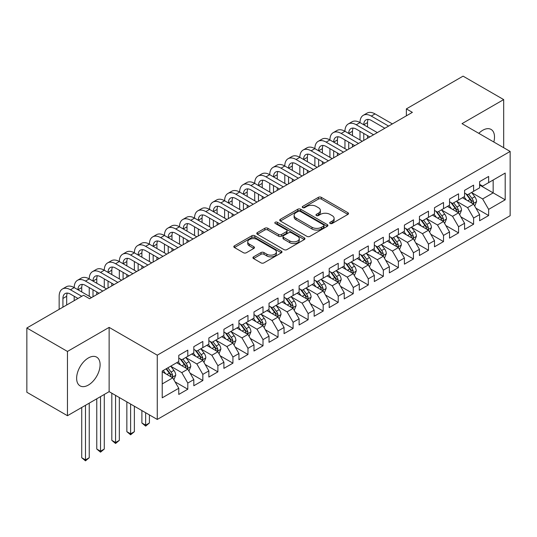 <?xml version="1.0" encoding="UTF-8"?>
<svg xmlns="http://www.w3.org/2000/svg" width="537" height="537" viewBox="0 0 537 537"><rect width="100%" height="100%" fill="white"/><g stroke="black" fill="none" stroke-linecap="round" stroke-linejoin="round"><path stroke-width="0.81" d="M330.141 223.459A1.463 0.846 0 0 0 332.208 223.459L347.895 214.404A2.088 1.208 0 0 0 348.506 213.551A2.088 1.208 0 0 0 347.895 212.699L321.321 197.354A2.088 1.208 0 0 0 318.367 197.354L302.68 206.409A1.463 0.846 0 0 0 302.25 207.007A1.463 0.846 0 0 0 302.68 207.604A1.463 0.846 0 0 0 304.741 207.604L306.775 206.436A6.679 3.86 0 0 1 316.226 206.436L318.441 207.712A6.679 3.86 0 0 1 320.394 210.437A6.679 3.86 0 0 1 318.441 213.169L316.407 214.337A1.463 0.846 0 0 0 315.978 214.934A1.463 0.846 0 0 0 316.407 215.532A1.463 0.846 0 0 0 318.475 215.532L320.508 214.364A6.679 3.86 0 0 1 329.953 214.364L332.168 215.639A6.679 3.86 0 0 1 334.128 218.364A6.679 3.86 0 0 1 332.168 221.096L330.141 222.264A1.463 0.846 0 0 0 329.711 222.862A1.463 0.846 0 0 0 330.141 223.459L330.141 222.264M88.37 385.056A16.593 9.579 120 0 0 99.211 370.429A16.593 9.579 120 0 0 96.667 357.139A16.593 9.579 120 0 0 88.37 357.957A16.593 9.579 120 0 0 77.529 372.577A16.593 9.579 120 0 0 80.073 385.875A16.593 9.579 120 0 0 88.37 385.056M493.812 142.01A16.593 9.579 120 0 0 491.073 129.43A16.593 9.579 120 0 0 482.776 130.249A16.593 9.579 120 0 0 478.803 133.344M253.545 256.854A2.088 1.208 0 0 0 252.934 257.706A2.088 1.208 0 0 0 253.545 258.559L261.002 262.862A2.088 1.208 0 0 0 263.956 262.862L281.381 252.806A2.088 1.208 0 0 0 281.992 251.954A2.088 1.208 0 0 0 281.381 251.101L254.8 235.756A2.088 1.208 0 0 0 251.846 235.756L234.427 245.818A2.088 1.208 0 0 0 233.817 246.671A2.088 1.208 0 0 0 234.427 247.523L243.436 252.719A2.088 1.208 0 0 0 246.389 252.719L253.84 248.416A2.088 1.208 0 0 0 254.451 247.564A2.088 1.208 0 0 0 253.84 246.711L249.376 244.134A5.585 3.222 0 0 1 247.738 241.851A5.585 3.222 0 0 1 251.188 238.871A5.585 3.222 0 0 1 257.277 239.569L274.769 249.671A5.585 3.222 0 0 1 276.407 251.954A5.585 3.222 0 0 1 272.957 254.934A5.585 3.222 0 0 1 266.876 254.236L263.956 252.551A2.088 1.208 0 0 0 261.002 252.551L253.545 256.854L253.545 258.559M67.461 351.446L67.461 415.712L109.132 391.654L109.132 327.389L67.461 351.446L26.85 327.993L83.557 295.256L89.578 298.726L412.376 112.361L406.361 108.89L406.361 115.838M109.132 327.389L157.267 355.179L510.15 151.441L510.15 215.706L157.267 419.444L157.267 355.179M503.679 147.709L503.679 99.593L462.015 123.651L510.15 151.441M503.679 99.593L463.069 76.147L406.361 108.89M306.922 236.354A2.088 1.208 0 0 0 309.876 236.354L327.295 226.292A2.088 1.208 0 0 0 327.906 225.439A2.088 1.208 0 0 0 327.295 224.587L300.72 209.249A2.088 1.208 0 0 0 297.767 209.249L280.348 219.304A2.088 1.208 0 0 0 279.737 220.157A2.088 1.208 0 0 0 280.348 221.009L306.922 236.354M275.837 223.775A1.463 0.846 0 0 1 277.32 223.983L277.32 222.244L304.338 237.844A2.088 1.208 0 0 1 304.949 238.697A2.088 1.208 0 0 1 304.338 239.549L286.912 249.611A2.088 1.208 0 0 1 283.966 249.611L257.384 234.266L257.384 232.561A2.088 1.208 0 0 0 256.773 233.414A2.088 1.208 0 0 0 257.384 234.266M257.384 232.561L264.842 228.259A2.088 1.208 0 0 1 267.795 228.259L278.575 234.481A2.088 1.208 0 0 0 281.529 234.481L286.469 231.622A2.088 1.208 0 0 0 287.087 230.769A2.088 1.208 0 0 0 286.469 229.917L275.253 223.439A1.463 0.846 0 0 1 274.823 222.842A1.463 0.846 0 0 1 275.723 222.063A1.463 0.846 0 0 1 277.32 222.244M479.615 185.05L493.154 192.864L493.154 180.016L505.189 173.068L488.643 182.62L488.643 176.451L479.615 181.66L479.615 187.829L473.6 191.306L473.6 185.137L464.572 190.346L464.572 196.515L458.558 199.986L458.558 193.823L449.529 199.032L449.529 205.201L443.515 208.671L443.515 202.503L434.487 207.718L434.487 213.88L428.472 217.357L428.472 211.189L419.444 216.404L419.444 222.566L413.43 226.043L413.43 219.875L404.401 225.084L404.401 231.252L398.387 234.723L398.387 228.561L389.365 233.77L389.365 239.938L383.344 243.409L383.344 237.247L374.323 242.456L374.323 248.618L368.301 252.095L368.301 245.926L359.28 251.141L359.28 257.304L353.259 260.781L353.259 254.612L344.237 259.821L344.237 265.99L338.223 269.46L338.223 263.298L329.194 268.507L329.194 274.675L323.18 278.146L323.18 271.984L314.152 277.193L314.152 283.355L308.137 286.832L308.137 280.663L299.109 285.879L299.109 292.041L293.095 295.518L293.095 289.349L284.066 294.558L284.066 300.727L278.052 304.204L278.052 298.035L269.024 303.244L269.024 309.413L263.009 312.883L263.009 306.721L253.988 311.93L253.988 318.099L247.966 321.569L247.966 315.4L238.945 320.616L238.945 326.778L232.924 330.255L232.924 324.086L223.902 329.302L223.902 335.464L217.881 338.941L217.881 332.772L208.859 337.981L208.859 344.15L202.838 347.62L202.838 341.458L193.817 346.667L193.817 352.836L187.802 356.306L187.802 350.144L178.774 355.353L178.774 361.515L162.228 371.074L162.228 397.816L178.774 388.264L172.76 377.847L162.228 371.765M505.189 173.068L505.189 199.811L488.643 209.37L482.622 198.945L471.714 192.649M475.93 208.195L488.643 215.532L488.643 209.37M488.643 215.532L479.615 220.741L479.615 214.578L473.6 218.049L467.579 207.631L456.678 201.335M460.887 216.881L473.6 224.218L473.6 218.049M473.6 224.218L464.572 229.427L464.572 223.264L458.558 226.735L452.537 216.317L441.636 210.021M445.844 225.567L458.558 232.904L458.558 226.735M458.558 232.904L449.529 238.113L449.529 231.944L443.515 235.421L437.494 224.996L426.593 218.7M430.802 234.246L443.515 241.59L443.515 235.421M443.515 241.59L434.487 246.798L434.487 240.63L428.472 244.107L422.458 233.682L411.55 227.386M415.759 242.932L428.472 250.269L428.472 244.107M428.472 250.269L419.444 255.484L419.444 249.316L413.43 252.786L407.415 242.368L396.507 236.072M400.716 251.618L413.43 258.955L413.43 252.786M413.43 258.955L404.401 264.164L404.401 258.002L398.387 261.472L392.372 251.054L381.465 244.758M385.68 260.304L398.387 267.641L398.387 261.472M398.387 267.641L389.365 272.85L389.365 266.688L383.344 270.158L377.33 259.733L366.422 253.437M370.637 268.983L383.344 276.327L383.344 270.158M383.344 276.327L374.323 281.536L374.323 275.367L368.301 278.844L362.287 268.419L351.379 262.123M355.595 277.669L368.301 285.006L368.301 278.844M368.301 285.006L359.28 290.222L359.28 284.053L353.259 287.53L347.244 277.105L336.337 270.809M340.552 286.355L353.259 293.692L353.259 287.53M353.259 293.692L344.237 298.901L344.237 292.739L338.223 296.209L332.202 285.791L321.301 279.495M325.509 295.041L338.223 302.378L338.223 296.209M338.223 302.378L329.194 307.587L329.194 301.425L323.18 304.895L317.159 294.477L306.258 288.181M310.467 303.72L323.18 311.064L323.18 304.895M323.18 311.064L314.152 316.273L314.152 310.104L308.137 313.581L302.116 303.157L291.215 296.86M295.424 312.406L308.137 319.743L308.137 313.581M308.137 319.743L299.109 324.959L299.109 318.79L293.095 322.267L287.08 311.843L276.172 305.546M280.381 321.092L293.095 328.429L293.095 322.267M293.095 328.429L284.066 333.638L284.066 327.476L278.052 330.946L272.037 320.529L261.13 314.232M265.338 329.778L278.052 337.115L278.052 330.946M278.052 337.115L269.024 342.324L269.024 336.162L263.009 339.632L256.995 329.215L246.087 322.918M250.302 338.464L263.009 345.801L263.009 339.632M263.009 345.801L253.988 351.01L253.988 344.841L247.966 348.318L241.952 337.894L231.044 331.598M235.26 347.144L247.966 354.487L247.966 348.318M247.966 354.487L238.945 359.696L238.945 353.527L232.924 357.004L226.909 346.58L216.002 340.283M220.217 355.83L232.924 363.166L232.924 357.004M232.924 363.166L223.902 368.382L223.902 362.213L217.881 365.684L211.867 355.266L200.959 348.969M205.174 364.516L217.881 371.852L217.881 365.684M217.881 371.852L208.859 377.061L208.859 370.899L202.838 374.37L196.824 363.952L185.916 357.655M190.132 373.202L202.838 380.538L202.838 374.37M202.838 380.538L193.817 385.747L193.817 379.585L187.802 383.056L181.781 372.631L170.88 366.335M175.089 381.881L187.802 389.224L187.802 383.056M187.802 389.224L178.774 394.433L178.774 388.264M178.774 358.045L181.781 359.783L187.802 356.306M162.228 383.921L172.76 377.847M193.817 349.359L196.824 351.097L202.838 347.62M181.781 372.631L187.802 369.161L176.666 362.737M193.817 379.585L187.802 369.161M208.859 340.673L211.867 342.411L217.881 338.941M196.824 363.952L202.838 360.475L191.709 354.051M208.859 370.899L202.838 360.475M223.902 331.994L226.909 333.725L232.924 330.255M211.867 355.266L217.881 351.789L206.752 345.365M223.902 362.213L217.881 351.789M238.945 323.308L241.952 325.046L247.966 321.569M226.909 346.58L232.924 343.109L221.794 336.679M238.945 353.527L232.924 343.109M253.988 314.622L256.995 316.36L263.009 312.883M241.952 337.894L247.966 334.423L236.837 327.993M253.988 344.841L247.966 334.423M269.024 305.936L272.037 307.674L278.052 304.204M256.995 329.215L263.009 325.737L251.88 319.314M269.024 336.162L263.009 325.737M284.066 297.256L287.08 298.988L293.095 295.518M272.037 320.529L278.052 317.052L266.923 310.628M284.066 327.476L278.052 317.052M299.109 288.57L302.116 290.309L308.137 286.832M287.08 311.843L293.095 308.372L281.965 301.942M299.109 318.79L293.095 308.372M314.152 279.884L317.159 281.623L323.18 278.146M302.116 303.157L308.137 299.686L297.001 293.256M314.152 310.104L308.137 299.686M329.194 271.198L332.202 272.937L338.223 269.46M317.159 294.477L323.18 291L312.044 284.576M329.194 301.425L323.18 291M344.237 262.512L347.244 264.251L353.259 260.781M332.202 285.791L338.223 282.314L327.087 275.89M344.237 292.739L338.223 282.314M359.28 253.833L362.287 255.565L368.301 252.095M347.244 277.105L353.259 273.635L342.129 267.204M359.28 284.053L353.259 273.635M374.323 245.147L377.33 246.886L383.344 243.409M362.287 268.419L368.301 264.949L357.172 258.519M374.323 275.367L368.301 264.949M389.365 236.461L392.372 238.2L398.387 234.723M377.33 259.733L383.344 256.263L372.215 249.839M389.365 266.688L383.344 256.263M404.401 227.775L407.415 229.514L413.43 226.043M392.372 251.054L398.387 247.577L387.258 241.153M404.401 258.002L398.387 247.577M419.444 219.096L422.458 220.828L428.472 217.357M407.415 242.368L413.43 238.891L402.3 232.467M419.444 249.316L413.43 238.891M434.487 210.41L437.494 212.149L443.515 208.671M422.458 233.682L428.472 230.212L417.343 223.781M434.487 240.63L428.472 230.212M449.529 201.724L452.537 203.463L458.558 199.986M437.494 224.996L443.515 221.526L432.386 215.095M449.529 231.944L443.515 221.526M464.572 193.038L467.579 194.777L473.6 191.306M452.537 216.317L458.558 212.84L447.422 206.416M464.572 223.264L458.558 212.84M479.615 184.359L482.622 186.091L488.643 182.62M467.579 207.631L473.6 204.154L462.464 197.73M479.615 214.578L473.6 204.154M26.85 327.993L26.85 392.258L67.461 415.712M109.132 391.654L157.267 419.444M482.622 198.945L493.154 192.864L505.189 199.811M330.725 223.667L332.168 222.835A6.679 3.86 0 0 0 334.128 220.103L334.128 218.364M320.394 210.437L320.394 212.175A6.679 3.86 0 0 1 318.441 214.907L316.991 215.74M347.869 214.417L321.321 199.093A2.088 1.208 0 0 0 318.367 199.093L303.264 207.812M327.268 226.312L300.72 210.981A2.088 1.208 0 0 0 297.767 210.981L280.374 221.022M323.603 226.037A1.463 0.846 0 0 0 324.033 225.439A1.463 0.846 0 0 0 323.603 224.849L300.277 211.377A1.463 0.846 0 0 0 298.21 211.377L296.068 212.612A6.679 3.86 0 0 0 294.115 215.344A6.679 3.86 0 0 0 296.068 218.069L312.017 227.272A6.679 3.86 0 0 0 321.468 227.272L323.603 226.037L323.603 227.775A1.463 0.846 0 0 0 324.033 227.178L324.033 225.439M294.115 215.344L294.115 217.076A6.679 3.86 0 0 0 296.068 219.808L296.068 218.069M323.603 227.775L321.468 229.01A6.679 3.86 0 0 1 312.017 229.01L296.068 219.808M257.411 234.28L264.842 229.99L264.842 228.259M287.087 230.769L287.087 232.508A2.088 1.208 0 0 1 286.469 233.36L281.529 236.213A2.088 1.208 0 0 1 278.575 236.213L267.795 229.99A2.088 1.208 0 0 0 264.842 229.99M277.32 223.983L304.311 239.569M289.758 240.938A5.585 3.222 0 0 0 295.847 241.637A5.585 3.222 0 0 0 299.29 238.656A5.585 3.222 0 0 0 297.659 236.374L291.49 232.816A2.088 1.208 0 0 0 288.537 232.816L283.596 235.669A2.088 1.208 0 0 0 282.979 236.522A2.088 1.208 0 0 0 283.596 237.374L289.758 240.938L289.758 242.67A5.585 3.222 0 0 0 295.847 243.368A5.585 3.222 0 0 0 299.29 240.395L299.29 238.656M282.979 236.522L282.979 238.26A2.088 1.208 0 0 0 283.596 239.113L283.596 237.374M289.758 242.67L283.596 239.113M276.407 251.954L276.407 253.692A5.585 3.222 0 0 1 272.957 256.673A5.585 3.222 0 0 1 266.876 255.968L263.956 254.29A2.088 1.208 0 0 0 261.002 254.29L253.578 258.572M247.738 241.851L247.738 243.59A5.585 3.222 0 0 0 249.376 245.872L249.376 244.134M253.813 248.43L249.376 245.872M281.348 252.82L254.8 237.495A2.088 1.208 0 0 0 251.846 237.495L234.454 247.537M474.708 206.087L476.574 201.536A5.639 3.256 -120 0 0 474.775 196.73L471.58 192.468M466.492 200.053L464.062 196.81M462.928 197.992L462.646 197.623M472.533 203.543L473.406 202.758L473.533 201.771A5.639 3.256 -120 0 0 471.916 198.381L468.72 194.119M466.901 194.381L470.848 199.65A2.873 1.658 60 0 1 471.365 200.523L473.533 201.771M465.908 193.81L470.117 199.428A5.639 3.256 60 0 1 471.728 202.818L471.842 203.14M59.157 309.339L59.157 296.283A15.956 9.21 60 0 1 62.467 288.98L66.226 286.805A15.956 9.21 60 0 1 74.2 287.597A15.956 9.21 60 0 1 77.509 280.294L81.268 278.119A15.956 9.21 60 0 1 89.243 278.911A15.956 9.21 60 0 1 92.552 271.608L96.311 269.44A15.956 9.21 60 0 1 104.285 270.225A15.956 9.21 60 0 1 107.588 262.922L111.354 260.754A15.956 9.21 60 0 1 119.328 261.546A15.956 9.21 60 0 1 122.631 254.236L126.396 252.068A15.956 9.21 60 0 1 134.371 252.86A15.956 9.21 60 0 1 137.673 245.557L141.432 243.382A15.956 9.21 60 0 1 149.414 244.174A15.956 9.21 60 0 1 152.716 236.871L156.475 234.703A15.956 9.21 60 0 1 164.456 235.488A15.956 9.21 60 0 1 167.759 228.185L171.518 226.017A15.956 9.21 60 0 1 179.499 226.802A15.956 9.21 60 0 1 182.802 219.499L186.561 217.331A15.956 9.21 60 0 1 194.542 218.123A15.956 9.21 60 0 1 197.844 210.819L201.603 208.645A15.956 9.21 60 0 1 209.578 209.437A15.956 9.21 60 0 1 212.887 202.134L216.646 199.959A15.956 9.21 60 0 1 224.62 200.751A15.956 9.21 60 0 1 227.93 193.448L231.689 191.279A15.956 9.21 60 0 1 239.663 192.065A15.956 9.21 60 0 1 242.966 184.762L246.731 182.593A15.956 9.21 60 0 1 254.706 183.386A15.956 9.21 60 0 1 258.008 176.082L261.774 173.907A15.956 9.21 60 0 1 269.749 174.7A15.956 9.21 60 0 1 273.051 167.396L276.81 165.221A15.956 9.21 60 0 1 284.791 166.014A15.956 9.21 60 0 1 288.094 158.71L291.853 156.542A15.956 9.21 60 0 1 299.834 157.328A15.956 9.21 60 0 1 303.137 150.024L306.896 147.856A15.956 9.21 60 0 1 314.877 148.648A15.956 9.21 60 0 1 318.179 141.338L321.938 139.17A15.956 9.21 60 0 1 329.919 139.962A15.956 9.21 60 0 1 333.222 132.659L336.981 130.484A15.956 9.21 60 0 1 344.955 131.276A15.956 9.21 60 0 1 348.265 123.973L352.024 121.798A15.956 9.21 60 0 1 359.998 122.59A15.956 9.21 60 0 1 363.307 115.287L367.066 113.119A15.956 9.21 60 0 1 375.041 113.904L392.372 123.913M363.307 115.287A15.956 9.21 60 0 1 371.282 116.079L388.613 126.081M384.848 128.256L371.282 120.422A10.639 6.142 -120 0 0 365.966 119.892A10.639 6.142 -120 0 0 363.764 124.765L367.523 122.59L367.523 126.933M368.187 119.402A10.639 6.142 -120 0 0 367.523 122.59M363.764 133.445L363.764 140.432M367.523 135.619L367.523 138.257M359.998 139.962L359.998 131.276M459.672 214.766L461.531 210.215A5.639 3.256 -120 0 0 459.732 205.416L456.537 201.153M451.449 208.739L449.019 205.496M447.885 206.678L447.603 206.309M457.49 212.229L458.37 211.444L458.491 210.457A5.639 3.256 -120 0 0 456.88 207.067L453.684 202.805M451.859 203.067L455.806 208.336A2.873 1.658 60 0 1 456.322 209.208L458.491 210.457M450.865 202.496L455.074 208.108A5.639 3.256 60 0 1 456.685 211.497L456.799 211.826M444.629 223.452L446.489 218.901A5.639 3.256 -120 0 0 444.69 214.102L441.495 209.839M436.406 217.418L433.977 214.176M432.842 215.364L432.567 214.995M442.454 220.915L443.327 220.123L443.448 219.143A5.639 3.256 -120 0 0 441.837 215.753L438.642 211.484M436.816 211.753L440.763 217.022A2.873 1.658 60 0 1 441.286 217.894L443.448 219.143M435.822 211.182L440.031 216.794A5.639 3.256 60 0 1 441.642 220.183L441.756 220.512M348.265 123.973A15.956 9.21 60 0 1 356.239 124.765L359.998 122.59L377.33 132.599M356.239 124.765L373.571 134.767M369.805 136.942L356.239 129.108A10.639 6.142 -120 0 0 350.923 128.578A10.639 6.142 -120 0 0 348.721 133.445L352.48 131.276L352.48 135.619M353.145 128.088A10.639 6.142 -120 0 0 352.48 131.276M348.721 142.13L348.721 149.111M352.48 144.305L352.48 146.943M344.955 148.648L344.955 139.962M333.222 132.659A15.956 9.21 60 0 1 341.196 133.445L344.955 131.276L362.287 141.278M341.196 133.445L358.528 143.453M354.769 145.621L341.196 137.787A10.639 6.142 -120 0 0 335.88 137.264A10.639 6.142 -120 0 0 333.678 142.13L337.437 139.962L337.437 144.305M338.102 136.774A10.639 6.142 -120 0 0 337.437 139.962M333.678 150.816L333.678 157.797M337.437 152.985L337.437 155.629M329.919 157.328L329.919 148.648M429.587 232.138L431.453 227.587A5.639 3.256 -120 0 0 429.654 222.788L426.452 218.519M421.364 226.104L418.934 222.862M417.799 224.05L417.524 223.681M427.412 229.594L428.284 228.809L428.405 227.829A5.639 3.256 -120 0 0 426.794 224.439L423.599 220.17M421.773 220.438L425.72 225.708A2.873 1.658 60 0 1 426.244 226.58L428.405 227.829M420.78 219.861L424.989 225.48A5.639 3.256 60 0 1 426.6 228.869L426.714 229.198M414.544 240.824L416.41 236.273A5.639 3.256 -120 0 0 414.611 231.474L411.416 227.205M406.321 234.79L403.891 231.548M402.757 232.729L402.482 232.36M412.369 238.28L413.242 237.495L413.362 236.508A5.639 3.256 -120 0 0 411.751 233.118L408.556 228.856M406.731 229.118L410.677 234.387A2.873 1.658 60 0 1 411.201 235.26L413.362 236.508M405.737 228.547L409.946 234.166A5.639 3.256 60 0 1 411.557 237.555L411.671 237.878M318.179 141.338A15.956 9.21 60 0 1 326.154 142.13L329.919 139.962L347.244 149.964M326.154 142.13L343.485 152.139M339.726 154.307L326.154 146.473A10.639 6.142 -120 0 0 320.837 145.95A10.639 6.142 -120 0 0 318.636 150.816L322.395 148.648L322.395 152.985M323.059 145.46A10.639 6.142 -120 0 0 322.395 148.648M318.636 159.502L318.636 166.483M322.395 161.671L322.395 164.309M314.877 166.014L314.877 157.328M303.137 150.024A15.956 9.21 60 0 1 311.111 150.816L314.877 148.648L332.202 158.65M311.111 150.816L328.443 160.818M324.684 162.993L311.111 155.159A10.639 6.142 -120 0 0 305.795 154.629A10.639 6.142 -120 0 0 303.593 159.502L307.352 157.328L307.352 161.671M308.016 154.139A10.639 6.142 -120 0 0 307.352 157.328M303.593 168.188L303.593 175.169M307.352 170.357L307.352 172.995M299.834 174.7L299.834 166.014M399.501 249.504L401.367 244.953A5.639 3.256 -120 0 0 399.568 240.153L396.373 235.891M391.278 243.476L388.848 240.234M387.714 241.415L387.439 241.046M397.326 246.966L398.199 246.181L398.32 245.194A5.639 3.256 -120 0 0 396.709 241.804L393.514 237.542M391.688 237.804L395.635 243.073A2.873 1.658 60 0 1 396.158 243.946L398.32 245.194M390.694 237.233L394.903 242.845A5.639 3.256 60 0 1 396.514 246.235L396.628 246.564M288.094 158.71A15.956 9.21 60 0 1 296.075 159.502L299.834 157.328L317.159 167.336M296.075 159.502L313.4 169.504M309.641 171.679L296.075 163.845A10.639 6.142 -120 0 0 290.752 163.315A10.639 6.142 -120 0 0 288.55 168.188L292.309 166.014L292.309 170.357M292.98 162.825A10.639 6.142 -120 0 0 292.309 166.014M288.55 176.868L288.55 183.849M292.309 179.043L292.309 181.681M284.791 183.386L284.791 174.7M384.458 258.19L386.325 253.639A5.639 3.256 -120 0 0 384.526 248.839L381.33 244.577M376.236 252.162L373.806 248.913M372.671 250.101L372.396 249.732M382.284 255.652L383.156 254.867L383.277 253.88A5.639 3.256 -120 0 0 381.666 250.49L378.471 246.221M376.645 246.49L380.592 251.759A2.873 1.658 60 0 1 381.116 252.632L383.277 253.88M375.658 245.919L379.86 251.531A5.639 3.256 60 0 1 381.478 254.921L381.592 255.25M273.051 167.396A15.956 9.21 60 0 1 281.032 168.188L284.791 166.014L302.116 176.015M281.032 168.188L298.357 178.19M294.598 180.358L281.032 172.525A10.639 6.142 -120 0 0 275.709 172.001A10.639 6.142 -120 0 0 273.508 176.868L277.267 174.7L277.267 179.043M277.938 171.511A10.639 6.142 -120 0 0 277.267 174.7M273.508 185.554L273.508 192.535M277.267 187.722L277.267 190.367M269.749 192.065L269.749 183.386M369.416 266.876L371.282 262.325A5.639 3.256 -120 0 0 369.483 257.525L366.288 253.256M361.193 260.841L358.763 257.599M357.629 258.787L357.353 258.418M367.241 264.332L368.113 263.546L368.241 262.566A5.639 3.256 -120 0 0 366.623 259.176L363.428 254.907M361.602 255.176L365.549 260.445A2.873 1.658 60 0 1 366.073 261.318L368.241 262.566M360.616 254.605L364.818 260.217A5.639 3.256 60 0 1 366.435 263.607L366.549 263.935M354.373 275.562L356.239 271.01A5.639 3.256 -120 0 0 354.44 266.211L351.245 261.942M346.15 269.527L343.727 266.285M342.586 267.466L342.311 267.104M352.198 273.018L353.071 272.232L353.198 271.252A5.639 3.256 -120 0 0 351.581 267.856L348.385 263.593M346.566 263.862L350.507 269.124A2.873 1.658 60 0 1 351.03 269.997L353.198 271.252M345.573 263.284L349.775 268.903A5.639 3.256 60 0 1 351.393 272.293L351.507 272.615M339.33 284.248L341.196 279.696A5.639 3.256 -120 0 0 339.397 274.89L336.202 270.628M331.114 278.213L328.684 274.971M327.543 276.152L327.268 275.783M337.155 281.703L338.028 280.918L338.156 279.931A5.639 3.256 -120 0 0 336.538 276.542L333.343 272.279M331.524 272.541L335.471 277.81A2.873 1.658 60 0 1 335.987 278.683L338.156 279.931M330.53 271.97L334.732 277.582A5.639 3.256 60 0 1 336.35 280.979L336.464 281.301M324.288 292.927L326.154 288.376A5.639 3.256 -120 0 0 324.355 283.576L321.16 279.314M316.071 286.899L313.642 283.657M312.507 284.838L312.225 284.469M322.113 290.389L322.992 289.604L323.113 288.617A5.639 3.256 -120 0 0 321.495 285.228L318.3 280.965M316.481 281.227L320.428 286.496A2.873 1.658 60 0 1 320.945 287.369L323.113 288.617M315.488 280.656L319.696 286.268A5.639 3.256 60 0 1 321.307 289.658L321.421 289.987M309.252 301.613L311.111 297.062A5.639 3.256 -120 0 0 309.312 292.262L306.117 287.993M301.029 295.578L298.599 292.336M297.464 293.524L297.183 293.155M307.07 299.069L307.949 298.283L308.07 297.303A5.639 3.256 -120 0 0 306.459 293.914L303.264 289.644M301.438 289.913L305.385 295.182A2.873 1.658 60 0 1 305.909 296.055L308.07 297.303M300.445 289.342L304.654 294.954A5.639 3.256 60 0 1 306.265 298.344L306.379 298.673M294.209 310.299L296.068 305.748A5.639 3.256 -120 0 0 294.269 300.948L291.074 296.679M285.986 304.264L283.556 301.022M282.422 302.21L282.147 301.841M292.034 307.755L292.907 306.969L293.027 305.989A5.639 3.256 -120 0 0 291.416 302.6L288.221 298.33M286.396 298.599L290.342 303.868A2.873 1.658 60 0 1 290.866 304.734L293.027 305.989M285.402 298.022L289.611 303.64A5.639 3.256 60 0 1 291.222 307.03L291.336 307.359M279.166 318.985L281.032 314.434A5.639 3.256 -120 0 0 279.233 309.627L276.038 305.365M270.943 312.95L268.513 309.708M267.379 310.889L267.104 310.52M276.991 316.441L277.864 315.655L277.985 314.669A5.639 3.256 -120 0 0 276.374 311.279L273.179 307.016M271.353 307.278L275.3 312.547A2.873 1.658 60 0 1 275.823 313.42L277.985 314.669M270.359 306.708L274.568 312.326A5.639 3.256 60 0 1 276.179 315.716L276.293 316.038M264.123 327.664L265.99 323.113A5.639 3.256 -120 0 0 264.191 318.313L260.995 314.051M255.901 321.636L253.471 318.394M252.336 319.575L252.061 319.206M261.949 325.127L262.821 324.341L262.942 323.355A5.639 3.256 -120 0 0 261.331 319.965L258.136 315.702M256.31 315.964L260.257 321.233A2.873 1.658 60 0 1 260.781 322.106L262.942 323.355M255.317 315.394L259.525 321.005A5.639 3.256 60 0 1 261.136 324.395L261.25 324.724M249.081 336.35L250.947 331.799A5.639 3.256 -120 0 0 249.148 326.999L245.953 322.737M240.858 330.315L238.428 327.073M237.294 328.261L237.018 327.892M246.906 333.813L247.779 333.021L247.899 332.041A5.639 3.256 -120 0 0 246.288 328.651L243.093 324.382M241.267 324.65L245.214 329.919A2.873 1.658 60 0 1 245.738 330.792L247.899 332.041M240.281 324.079L244.483 329.691A5.639 3.256 60 0 1 246.094 333.081L246.208 333.41M258.008 176.082A15.956 9.21 60 0 1 265.99 176.868L269.749 174.7L287.073 184.701M265.99 176.868L283.314 186.876M279.555 189.044L265.99 181.211A10.639 6.142 -120 0 0 260.667 180.687A10.639 6.142 -120 0 0 258.465 185.554L262.231 183.386L262.231 187.722M262.895 180.197A10.639 6.142 -120 0 0 262.231 183.386M258.465 194.24L258.465 201.221M262.231 196.408L262.231 199.052M254.706 200.751L254.706 192.065M242.966 184.762A15.956 9.21 60 0 1 250.947 185.554L254.706 183.386L272.037 193.387M250.947 185.554L268.272 195.555M264.513 197.73L250.947 189.897A10.639 6.142 -120 0 0 245.631 189.366A10.639 6.142 -120 0 0 243.422 194.24L247.188 192.065L247.188 196.408M247.852 188.876A10.639 6.142 -120 0 0 247.188 192.065M243.422 202.926L243.422 209.907M247.188 205.094L247.188 207.732M239.663 209.437L239.663 200.751M227.93 193.448A15.956 9.21 60 0 1 235.904 194.24L239.663 192.065L256.995 202.073M235.904 194.24L253.229 204.241M249.47 206.416L235.904 198.583A10.639 6.142 -120 0 0 230.588 198.052A10.639 6.142 -120 0 0 228.386 202.926L232.145 200.751L232.145 205.094M232.81 197.562A10.639 6.142 -120 0 0 232.145 200.751M228.386 211.605L228.386 218.593M232.145 213.78L232.145 216.418M224.62 218.123L224.62 209.437M212.887 202.134A15.956 9.21 60 0 1 220.861 202.926L224.62 200.751L241.952 210.759M220.861 202.926L238.193 212.927M234.427 215.095L220.861 207.262A10.639 6.142 -120 0 0 215.545 206.738A10.639 6.142 -120 0 0 213.343 211.605L217.102 209.437L217.102 213.78M217.767 206.248A10.639 6.142 -120 0 0 217.102 209.437M213.343 220.291L213.343 227.272M217.102 222.466L217.102 225.104M209.578 226.802L209.578 218.123M197.844 210.819A15.956 9.21 60 0 1 205.819 211.605L209.578 209.437L226.909 219.438M205.819 211.605L223.15 221.613M219.385 223.781L205.819 215.948A10.639 6.142 -120 0 0 200.502 215.424A10.639 6.142 -120 0 0 198.301 220.291L202.06 218.123L202.06 222.466M202.724 214.934A10.639 6.142 -120 0 0 202.06 218.123M198.301 228.977L198.301 235.958M202.06 231.145L202.06 233.79M194.542 235.488L194.542 226.802M182.802 219.499A15.956 9.21 60 0 1 190.776 220.291L194.542 218.123L211.867 228.124M190.776 220.291L208.108 230.299M204.349 232.467L190.776 224.634A10.639 6.142 -120 0 0 185.46 224.11A10.639 6.142 -120 0 0 183.258 228.977L187.017 226.802L187.017 231.145M187.682 223.614A10.639 6.142 -120 0 0 187.017 226.802M183.258 237.663L183.258 244.644M187.017 239.831L187.017 242.469M179.499 244.174L179.499 235.488M167.759 228.185A15.956 9.21 60 0 1 175.733 228.977L179.499 226.802L196.824 236.81M175.733 228.977L193.065 238.978M189.306 241.153L175.733 233.32A10.639 6.142 -120 0 0 170.417 232.79A10.639 6.142 -120 0 0 168.215 237.663L171.974 235.488L171.974 239.831M172.639 232.299A10.639 6.142 -120 0 0 171.974 235.488M168.215 246.342L168.215 253.33M171.974 248.517L171.974 251.155M164.456 252.86L164.456 244.174M152.716 236.871A15.956 9.21 60 0 1 160.691 237.663L164.456 235.488L181.781 245.496M160.691 237.663L178.022 247.664M174.263 249.839L160.691 242.006A10.639 6.142 -120 0 0 155.374 241.475A10.639 6.142 -120 0 0 153.173 246.342L156.932 244.174L156.932 248.517M157.603 240.985A10.639 6.142 -120 0 0 156.932 244.174M153.173 255.028L153.173 262.009M156.932 257.203L156.932 259.841M149.414 261.546L149.414 252.86M137.673 245.557A15.956 9.21 60 0 1 145.655 246.342L149.414 244.174L166.739 254.176M145.655 246.342L162.98 256.35M159.22 258.519L145.655 250.685A10.639 6.142 -120 0 0 140.332 250.161A10.639 6.142 -120 0 0 138.13 255.028L141.889 252.86L141.889 257.203M142.56 249.671A10.639 6.142 -120 0 0 141.889 252.86M138.13 263.714L138.13 270.695M141.889 265.882L141.889 268.527M134.371 270.225L134.371 261.546M234.038 345.036L235.904 340.485A5.639 3.256 -120 0 0 234.105 335.685L230.91 331.416M225.815 339.001L223.385 335.759M222.251 336.947L221.976 336.578M231.863 342.492L232.736 341.707L232.863 340.727A5.639 3.256 -120 0 0 231.246 337.337L228.05 333.068M226.225 333.336L230.172 338.605A2.873 1.658 60 0 1 230.695 339.478L232.863 340.727M225.238 332.759L229.44 338.377A5.639 3.256 60 0 1 231.058 341.767L231.172 342.096M145.655 412.738L145.655 425.156L149.414 422.988L149.414 414.913M149.414 422.988L145.655 426.116L141.889 422.988L141.889 410.57M141.889 422.988L145.655 425.156L145.655 426.116M122.631 254.236A15.956 9.21 60 0 1 130.612 255.028L134.371 252.86L151.696 262.862M130.612 255.028L147.937 265.036M144.178 267.204L130.612 259.371A10.639 6.142 -120 0 0 125.289 258.847A10.639 6.142 -120 0 0 123.087 263.714L126.846 261.546L126.846 265.882M127.517 258.357A10.639 6.142 -120 0 0 126.846 261.546M123.087 272.4L123.087 279.381M126.846 274.568L126.846 277.206M119.328 278.911L119.328 270.225M218.995 353.722L220.861 349.171A5.639 3.256 -120 0 0 219.062 344.371L215.867 340.102M210.773 347.687L208.343 344.445M207.208 345.627L206.933 345.257M216.82 351.178L217.693 350.392L217.821 349.406A5.639 3.256 -120 0 0 216.203 346.016L213.008 341.754M211.182 342.015L215.129 347.285A2.873 1.658 60 0 1 215.652 348.157L217.821 349.406M210.195 341.445L214.397 347.063A5.639 3.256 60 0 1 216.015 350.453L216.129 350.775M130.612 404.052L130.612 433.842L134.371 431.674L134.371 406.227M134.371 431.674L130.612 434.802L126.846 431.674L126.846 401.884M126.846 431.674L130.612 433.842L130.612 434.802M107.588 262.922A15.956 9.21 60 0 1 115.569 263.714L119.328 261.546L136.66 271.547M115.569 263.714L132.894 273.716M129.135 275.89L115.569 268.057A10.639 6.142 -120 0 0 110.253 267.527A10.639 6.142 -120 0 0 108.044 272.4L111.81 270.225L111.81 274.568M112.475 267.037A10.639 6.142 -120 0 0 111.81 270.225M108.044 281.086L108.044 288.067M111.81 283.254L111.81 285.892M104.285 287.597L104.285 278.911M203.953 362.401L205.819 357.85A5.639 3.256 -120 0 0 204.02 353.051L200.825 348.788M195.73 356.373L193.307 353.131M192.165 354.313L191.89 353.943M201.778 359.864L202.65 359.078L202.778 358.092A5.639 3.256 -120 0 0 201.16 354.702L197.965 350.439M196.146 350.701L200.093 355.971A2.873 1.658 60 0 1 200.61 356.843L202.778 358.092M195.153 350.131L199.355 355.742A5.639 3.256 60 0 1 200.972 359.139L201.086 359.461M115.569 395.373L115.569 442.528L119.328 440.36L119.328 397.541M119.328 440.36L115.569 443.481L111.81 440.36L111.81 393.198M111.81 440.36L115.569 442.528L115.569 443.481M92.552 271.608A15.956 9.21 60 0 1 100.526 272.4L104.285 270.225L121.617 280.233M100.526 272.4L117.851 282.402M114.092 284.576L100.526 276.743A10.639 6.142 -120 0 0 95.21 276.213A10.639 6.142 -120 0 0 93.002 281.086L96.767 278.911L96.767 283.254M97.432 275.723A10.639 6.142 -120 0 0 96.767 278.911M93.002 289.765L93.002 296.746M96.767 291.94L96.767 294.578M89.243 296.283L89.243 287.597M188.91 371.087L190.776 366.536A5.639 3.256 -120 0 0 188.977 361.737L185.782 357.474M180.694 365.059L178.264 361.817M177.123 362.999L176.848 362.629M186.735 368.55L187.608 367.764L187.735 366.778A5.639 3.256 -120 0 0 186.117 363.388L182.922 359.119M181.103 359.387L185.05 364.657A2.873 1.658 60 0 1 185.567 365.529L187.735 366.778M180.11 358.817L184.319 364.428A5.639 3.256 60 0 1 185.93 367.818L186.044 368.147M100.526 396.621L100.526 451.214L104.285 449.039L104.285 394.447M104.285 449.039L100.526 452.167L96.767 449.039L96.767 398.79M96.767 449.039L100.526 451.214L100.526 452.167M77.509 280.294A15.956 9.21 60 0 1 85.484 281.086L89.243 278.911L106.574 288.913M85.484 281.086L102.815 291.088M99.05 293.256L85.484 285.422A10.639 6.142 -120 0 0 80.167 284.899A10.639 6.142 -120 0 0 77.966 289.765L81.725 287.597L81.725 291.94M82.389 284.409A10.639 6.142 -120 0 0 81.725 287.597M74.2 300.66L74.2 296.283M173.874 379.773L175.733 375.222A5.639 3.256 -120 0 0 173.934 370.423L170.739 366.153M165.651 373.739L163.221 370.496M171.692 377.229L172.572 376.444L172.692 375.464A5.639 3.256 -120 0 0 171.081 372.074L167.88 367.805M166.47 368.624L170.007 373.343A2.873 1.658 60 0 1 170.524 374.215L172.692 375.464M166.081 368.845L169.276 373.114A5.639 3.256 60 0 1 170.887 376.504L171.001 376.833M85.484 405.307L85.484 459.9L89.243 457.725L89.243 403.133M89.243 457.725L85.484 460.853L81.725 457.725L81.725 407.476M81.725 457.725L85.484 459.9L85.484 460.853M62.467 288.98A15.956 9.21 60 0 1 70.441 289.765L74.2 287.597L91.532 297.599M70.441 289.765L81.752 296.296M77.993 298.471L70.441 294.108A10.639 6.142 -120 0 0 65.125 293.585A10.639 6.142 -120 0 0 62.923 298.451L62.923 307.171M67.347 293.095A10.639 6.142 -120 0 0 66.682 296.283L66.682 305.003M332.168 222.835L332.168 221.096M316.407 215.532L316.407 214.337M318.441 214.907L318.441 213.169M302.68 207.604L302.68 206.409M318.367 199.093L318.367 197.354M321.321 199.093L321.321 197.354M347.895 214.404L347.895 212.699M280.348 221.009L280.348 219.304M297.767 210.981L297.767 209.249M300.72 210.981L300.72 209.249M327.295 226.292L327.295 224.587M312.017 229.01L312.017 227.272M321.468 229.01L321.468 227.272M267.795 229.99L267.795 228.259M278.575 236.213L278.575 234.481M281.529 236.213L281.529 234.481M286.469 233.36L286.469 231.622M304.338 239.549L304.338 237.844M261.002 254.29L261.002 252.551M263.956 254.29L263.956 252.551M266.876 255.968L266.876 254.236M253.84 248.416L253.84 246.711M234.427 247.523L234.427 245.818M251.846 237.495L251.846 235.756M254.8 237.495L254.8 235.756M281.381 252.806L281.381 251.101M472.889 203.751L476.541 201.643M471.916 198.381L474.775 196.73M467.761 200.784L470.117 199.428M375.041 113.904L371.282 116.079M457.846 212.43L461.498 210.329M456.88 207.067L459.732 205.416M452.718 209.47L455.074 208.108M442.81 221.116L446.455 219.009M441.837 215.753L444.69 214.102M437.675 218.156L440.031 216.794M427.767 229.802L431.412 227.695M426.794 224.439L429.654 222.788M422.632 226.836L424.989 225.48M412.725 238.488L416.37 236.381M411.751 233.118L414.611 231.474M407.59 235.521L409.946 234.166M397.682 247.168L401.327 245.067M396.709 241.804L399.568 240.153M392.547 244.207L394.903 242.845M382.639 255.854L386.284 253.746M381.666 250.49L384.526 248.839M377.504 252.893L379.86 251.531M367.597 264.54L371.242 262.432M366.623 259.176L369.483 257.525M362.462 261.573L364.818 260.217M352.554 273.226L356.206 271.118M351.581 267.856L354.44 266.211M347.426 270.259L349.775 268.903M337.511 281.905L341.163 279.804M336.538 276.542L339.397 274.89M332.383 278.945L334.732 277.582M322.469 290.591L326.12 288.49M321.495 285.228L324.355 283.576M317.34 287.631L319.696 286.268M307.426 299.277L311.077 297.169M306.459 293.914L309.312 292.262M302.297 296.317L304.654 294.954M292.39 307.963L296.035 305.855M291.416 302.6L294.269 300.948M287.255 304.996L289.611 303.64M277.347 316.649L280.992 314.541M276.374 311.279L279.233 309.627M272.212 313.682L274.568 312.326M262.304 325.328L265.949 323.227M261.331 319.965L264.191 318.313M257.169 322.368L259.525 321.005M247.262 334.014L250.907 331.906M246.288 328.651L249.148 326.999M242.127 331.054L244.483 329.691M232.219 342.7L235.864 340.592M231.246 337.337L234.105 335.685M227.084 339.733L229.44 338.377M217.176 351.386L220.821 349.278M216.203 346.016L219.062 344.371M212.041 348.419L214.397 347.063M202.134 360.065L205.785 357.964M201.16 354.702L204.02 353.051M197.005 357.105L199.355 355.742M187.091 368.751L190.742 366.643M186.117 363.388L188.977 361.737M181.962 365.791L184.319 364.428M172.048 377.437L175.7 375.329M171.081 372.074L173.934 370.423M166.92 374.47L169.276 373.114M66.682 296.283L62.923 298.451"/></g></svg>
